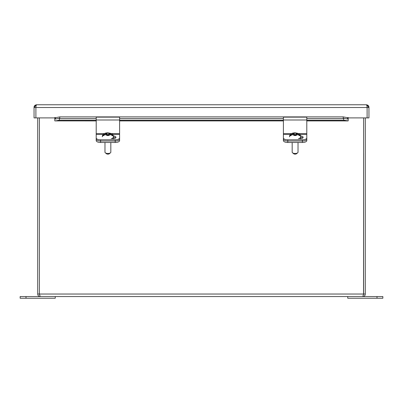 <?xml version="1.0" encoding="UTF-8"?>
<svg xmlns="http://www.w3.org/2000/svg" width="403" height="403" viewBox="0 0 403 403"><rect width="100%" height="100%" fill="white"/><g stroke="black" fill="none" stroke-linecap="round" stroke-linejoin="round"><path stroke-width="0.6" d="M377.001 296.563L382.85 296.563L382.85 298.245L347.749 298.245L347.749 296.563L377.001 296.563L377.001 298.245M96.201 134.567L96.201 140.622A4.398 1.859 0 0 0 100.599 142.481L115.203 142.481A4.398 1.859 0 0 0 119.6 140.622L119.6 134.567M363.617 153.236L363.617 294.034L365.299 294.034C365.153 295.57 364.312 296.412 362.771 296.563L363.612 294.034L363.612 159.089M39.383 117.903L39.383 294.034L39.388 117.903M365.299 294.034L365.299 117.903L368.952 117.903L348.192 117.903L348.192 120.9L347.834 120.92L306.799 120.92M363.536 294.386L363.617 117.903M363.612 294.034L37.701 294.034L37.701 117.903L34.048 117.903L34.048 107.279A2.529 2.529 0 0 1 35.111 105.223L36.567 104.755L366.433 104.755L367.889 105.223A2.529 2.529 0 0 1 368.952 107.279L368.952 117.903L368.947 107.52L367.108 107.52C367.047 105.853 366.74 104.931 366.186 104.755L36.814 104.755C36.26 104.931 35.953 105.853 35.892 107.52L35.892 117.903L34.053 117.903L34.053 107.52L36.305 104.805M39.388 294.034L40.229 296.563C38.693 296.417 37.852 295.57 37.701 294.034M40.229 296.563L362.771 296.563M54.808 117.5L55.634 117.676L59.77 116.89L343.23 116.89L347.547 117.691M347.366 119.021L347.366 117.676L348.192 117.5M55.453 117.691L55.634 119.021M348.192 118.799L348.192 117.903M54.808 118.799L54.808 117.903L54.808 118.694L55.74 119.006L59.342 118.316L59.342 120.18L55.74 120.865L54.808 120.9L54.808 118.694M59.77 116.89L59.77 118.542L96.201 118.542M119.6 118.542L283.4 118.542M306.799 118.542L343.23 118.542L343.23 116.89M298.024 142.481L298.024 152.223A2.927 1.234 0 0 1 297.686 152.802A2.927 1.234 0 0 1 295.102 153.462A2.927 1.234 0 0 1 292.513 152.802A2.927 1.234 0 0 1 292.175 152.223L292.175 142.481M292.513 152.802L293.757 153.795A1.521 0.645 0 0 0 295.102 154.142A1.521 0.645 0 0 0 296.447 153.795L297.686 152.802M298.432 138.718A5.617 2.373 180 0 0 300.714 136.808L300.714 137.443A5.617 2.373 180 0 1 299.837 138.718M289.717 135.62L292.402 133.932L294.281 133.685L294.281 133.05L295.918 133.05L295.918 133.685L297.797 133.932L300.482 135.62A5.41 2.287 180 0 1 300.477 136.113L297.777 134.622L295.918 134.869L295.918 135.524L294.281 135.524L294.281 134.869L292.427 134.622L289.727 136.113A5.41 2.287 180 0 1 289.717 135.62L290.135 135.62M293.696 133.932L293.696 134.622M296.502 134.622L296.502 133.932M295.918 134.632L294.281 134.632M294.281 133.685L294.281 134.869M295.918 134.869L295.918 133.685M295.721 135.524L295.721 135.131L294.553 135.131L294.553 135.519M283.4 134.567L283.4 140.622A4.398 1.859 0 0 0 287.797 142.481L302.401 142.481A4.398 1.859 0 0 0 306.799 140.622L306.799 134.567M25.999 298.245L20.15 298.245L20.15 296.563L55.251 296.563L55.251 298.245L25.999 298.245L25.999 296.563M110.825 142.481L110.825 152.223A2.927 1.234 0 0 1 110.487 152.802A2.927 1.234 0 0 1 107.898 153.462A2.927 1.234 0 0 1 105.314 152.802A2.927 1.234 0 0 1 104.976 152.223L104.976 142.481M105.314 152.802L106.553 153.795A1.521 0.645 0 0 0 107.898 154.142A1.521 0.645 0 0 0 109.243 153.795L110.487 152.802M111.233 138.718A5.617 2.373 180 0 0 113.515 136.808L113.515 137.443A5.617 2.373 180 0 1 112.639 138.718M102.518 135.62L105.203 133.932L107.082 133.685L107.082 133.05L108.719 133.05L108.719 133.685L110.598 133.932L113.283 135.62A5.41 2.287 180 0 1 113.273 136.113L110.573 134.622L108.719 134.869L108.719 135.524L107.082 135.524L107.082 134.869L105.223 134.622L102.523 136.113A5.41 2.287 180 0 1 102.518 135.62L102.936 135.62M106.498 133.932L106.498 134.622M109.304 134.622L109.304 133.932M108.719 134.632L107.082 134.632M107.082 133.685L107.082 134.869M108.719 134.869L108.719 133.685M108.523 135.524L108.523 135.131L107.354 135.131L107.354 135.519M59.77 118.316L59.342 118.316M348.192 120.9L343.658 120.18L343.658 118.316L343.23 118.316M343.658 118.316L347.477 119.026M343.658 120.18L306.799 120.18M283.4 120.18L119.6 120.18M96.201 120.18L59.342 120.18M290.422 134.471L283.4 134.471L283.4 139.151A4.398 1.859 0 0 0 287.797 141.01L302.401 141.01A4.398 1.859 0 0 0 306.799 139.151L306.799 134.471L299.777 134.471M283.4 134.471L283.4 133.569L291.621 133.569M298.578 133.569L306.799 133.569L306.799 117.132L283.4 117.132L283.4 133.569M306.799 133.569L306.799 134.471M300.714 137.196A3.289 1.39 180 0 1 302.824 137.932M283.4 137.942A4.398 1.859 0 0 0 287.797 139.801L302.401 139.801A4.398 1.859 0 0 0 306.799 137.942M300.608 135.977A3.289 1.39 180 0 1 303.152 137.332A3.289 1.39 180 0 1 299.862 138.718M347.26 119.006L348.192 118.694M96.201 120.92L54.808 120.9M103.223 134.471L96.201 134.471L96.201 139.151A4.398 1.859 0 0 0 100.599 141.01L115.203 141.01A4.398 1.859 0 0 0 119.6 139.151L119.6 134.471L112.578 134.471M96.201 134.471L96.201 133.569L104.422 133.569M111.379 133.569L119.6 133.569L119.6 117.132L96.201 117.132L96.201 133.569M119.6 133.569L119.6 134.471M113.515 137.196A3.289 1.39 180 0 1 115.621 137.932M96.201 137.942A4.398 1.859 0 0 0 100.599 139.801L115.203 139.801A4.398 1.859 0 0 0 119.6 137.942M113.409 135.977A3.289 1.39 180 0 1 115.948 137.332A3.289 1.39 180 0 1 112.664 138.718M54.808 117.903L35.892 117.903M366.695 104.805L368.947 107.52M115.203 139.801L115.203 142.481M100.599 142.481L100.599 139.801M292.402 133.932L294.281 133.131M295.918 133.131L297.797 133.932M297.777 134.622L295.918 135.398M294.281 135.398L292.427 134.622M290.452 135.312L289.853 135.312M300.346 135.312L299.746 135.312M300.482 135.62L300.064 135.62M302.401 139.801L302.401 142.481M287.797 142.481L287.797 139.801M105.203 133.932L107.082 133.131M108.719 133.131L110.598 133.932M110.573 134.622L108.719 135.398M107.082 135.398L105.223 134.622M103.254 135.312L102.654 135.312M113.147 135.312L112.548 135.312M113.283 135.62L112.865 135.62M306.799 119.998L283.4 119.998M347.26 120.865L306.799 120.865M283.4 120.865L119.6 120.865M96.201 120.865L55.74 120.865M119.6 119.998L96.201 119.998M367.108 117.903L367.108 107.52L34.053 107.52M300.714 137.443L300.119 138.713M300.714 136.808C299.812 133.751 300.144 133.746 295.087 132.814C291.908 132.914 290.074 133.987 289.576 136.028L289.485 136.808M113.515 137.443L112.921 138.713M113.515 136.808C112.613 133.751 112.946 133.746 107.883 132.814C104.709 132.914 102.871 133.987 102.377 136.028L102.286 136.808M306.799 117.132L283.4 117.132M283.4 120.92L119.6 120.92M119.6 117.132L96.201 117.132M36.658 104.76L35.756 104.966M367.244 104.966L366.342 104.76"/></g></svg>
